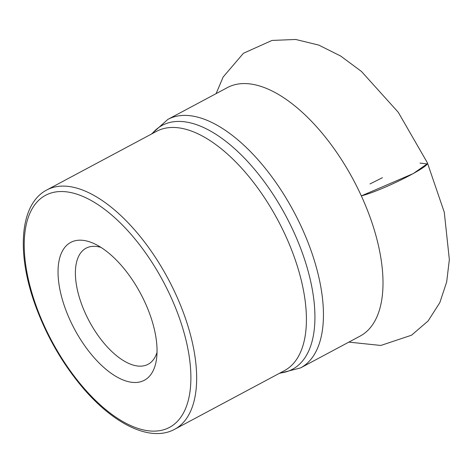 <?xml version="1.0" encoding="UTF-8"?>
<svg xmlns="http://www.w3.org/2000/svg" width="473" height="473" viewBox="0 0 473 473"><rect width="100%" height="100%" fill="white"/><g stroke="black" fill="none" stroke-linecap="round" stroke-linejoin="round"><path stroke-width="0.71" d="M140.818 381.699A78.146 37.527 61.9 0 1 64.044 304.99A78.146 37.527 61.9 0 1 94.848 243.973A78.146 37.527 61.9 0 1 156.474 359.332A78.146 37.527 61.9 0 1 140.818 381.699M157.036 352.338A65.812 31.608 61.9 0 1 148.09 364.287A65.812 31.608 61.9 0 1 145.11 365.493A65.812 31.608 61.9 0 1 87.665 318.163A65.812 31.608 61.9 0 1 86.068 248.183A65.812 31.608 61.9 0 1 100.968 247.391M369.998 183.932L382.456 177.688M419.989 163.108L427.125 163.883L413.301 173.567L361.337 195.893C382.249 190.613 431.21 166.058 427.379 162.783L398.254 112.267L361.455 71.453L340.696 56.056L318.796 45.101L295.708 39.466L272.016 40.436L243.429 53.283L223.15 76.998L216.102 93.63M167.832 119.415A140.865 67.645 61.9 0 1 174.218 116.825A140.865 67.645 61.9 0 1 297.162 218.13A140.865 67.645 61.9 0 1 300.586 367.905L360.148 336.084A140.865 67.645 -118.1 0 0 356.731 186.309A140.865 67.645 -118.1 0 0 233.786 85.004A140.865 67.645 -118.1 0 0 227.401 87.594L167.832 119.415L151.455 134.06M52.941 187.479A135.668 65.15 61.9 0 1 171.35 285.042A135.668 65.15 61.9 0 1 174.643 429.295L284.409 370.655A135.668 65.15 -118.1 0 0 281.11 226.401A135.668 65.15 -118.1 0 0 162.706 128.839A135.668 65.15 -118.1 0 0 156.557 131.334L46.792 189.975A135.668 65.15 61.9 0 1 52.941 187.479M152.117 133.705A138.264 66.397 61.9 0 1 168.459 122.832A138.264 66.397 61.9 0 1 294.868 234.348A138.264 66.397 61.9 0 1 279.969 373.026M51.51 192.878A131.553 63.175 -118.1 0 0 82.107 386.027A131.553 63.175 -118.1 0 0 188.999 355.087A131.553 63.175 -118.1 0 0 51.51 192.878M279.307 373.38L300.586 367.905M174.643 429.295C150.509 442.45 113.621 424.311 82.408 387.298C62.424 363.506 46.862 336.522 35.712 306.327C16.248 253.546 19.47 204.111 46.792 189.975M348.849 342.121L380.842 345.456L411.516 335.215L428.112 320.948L439.813 302.655L446.683 281.926L449.35 259.6L444.277 212.235L427.379 162.783"/></g></svg>
